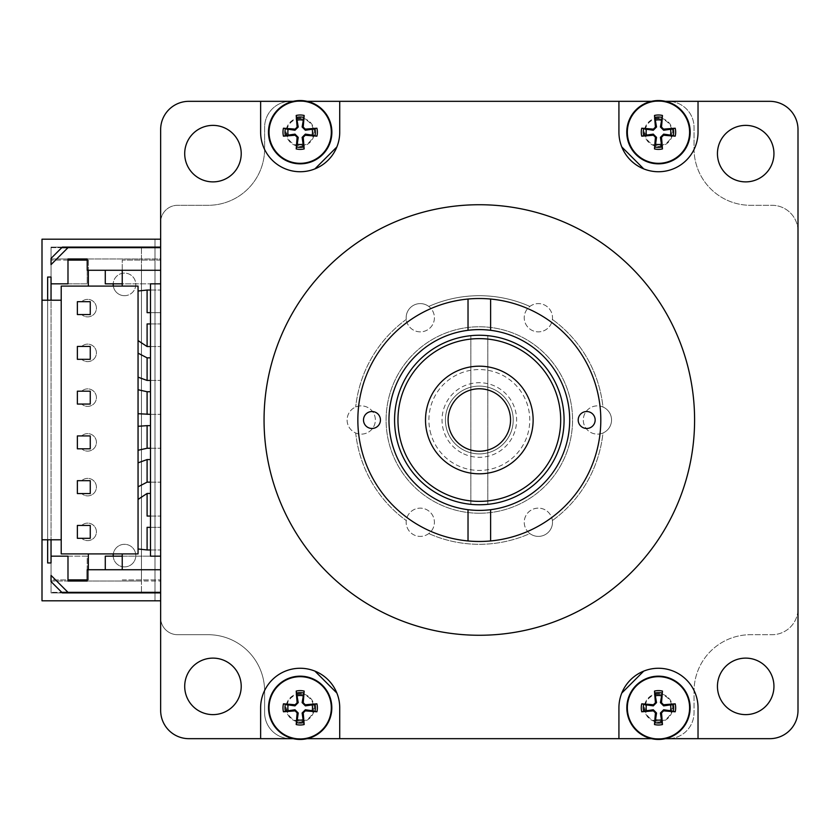 <?xml version="1.0" encoding="UTF-8"?>
<svg xmlns="http://www.w3.org/2000/svg" width="840" height="840" viewBox="0 0 840 840"><rect width="100%" height="100%" fill="white"/><g stroke="black" fill="none" stroke-linecap="round" stroke-linejoin="round"><path stroke-width="0.63" stroke-dasharray="4.2 3.15" d="M470.852 500.923L470.852 504.326A84.756 84.756 0 0 1 470.852 335.675L470.852 500.923A81.364 81.364 0 0 1 470.852 339.077M470.852 335.675L470.852 504.326A84.756 84.756 0 0 1 470.852 335.675M487.798 339.077L487.798 335.675A84.756 84.756 0 0 1 487.798 504.326L487.798 339.077A81.364 81.364 0 0 1 487.798 500.923M487.798 504.326L487.798 335.675A84.756 84.756 0 0 1 487.798 504.326M602.952 407.001A14.123 14.123 0 0 1 602.952 432.999A124.309 124.309 0 0 1 552.395 520.558A124.309 124.309 0 0 0 602.952 432.999A14.123 14.123 0 0 1 583.296 420A14.123 14.123 0 0 1 597.419 405.878A14.123 14.123 0 0 1 611.541 420A14.123 14.123 0 0 1 597.419 434.123A14.123 14.123 0 0 1 583.579 417.175A14.123 14.123 0 0 1 602.952 407.001A124.309 124.309 0 0 0 552.395 319.442A124.309 124.309 0 0 1 602.952 407.001M552.395 520.558A14.123 14.123 0 0 1 529.883 533.558A124.309 124.309 0 0 1 428.768 533.558A124.309 124.309 0 0 0 529.883 533.558A14.123 14.123 0 0 1 529.011 511.697A14.123 14.123 0 0 1 550.61 515.204A14.123 14.123 0 0 1 542.031 535.909A14.123 14.123 0 0 1 524.244 522.27A14.123 14.123 0 0 1 550.61 515.204A14.123 14.123 0 0 1 552.395 520.558M428.768 533.558A14.123 14.123 0 0 1 408.051 515.204A14.123 14.123 0 0 1 431.099 513.188A14.123 14.123 0 0 1 425.114 535.542A14.123 14.123 0 0 1 408.051 515.204A14.123 14.123 0 0 1 429.649 511.697A14.123 14.123 0 0 1 428.768 533.558M355.709 432.999A124.309 124.309 0 0 0 406.256 520.558A124.309 124.309 0 0 1 355.709 432.999A14.123 14.123 0 0 1 355.709 407.001A14.123 14.123 0 0 1 375.081 417.175A14.123 14.123 0 0 1 361.242 434.123A14.123 14.123 0 0 1 347.109 420A14.123 14.123 0 0 1 361.242 405.878A14.123 14.123 0 0 1 375.365 420A14.123 14.123 0 0 1 355.709 432.999M406.256 319.442A124.309 124.309 0 0 0 355.709 407.001A124.309 124.309 0 0 1 406.256 319.442A14.123 14.123 0 0 1 428.768 306.443A124.309 124.309 0 0 1 529.883 306.443A124.309 124.309 0 0 0 428.768 306.443A14.123 14.123 0 0 1 423.938 331.38A14.123 14.123 0 0 1 406.161 317.73A14.123 14.123 0 0 1 432.516 310.663A14.123 14.123 0 0 1 424.757 331.128A14.123 14.123 0 0 1 406.256 319.442M529.883 306.443A14.123 14.123 0 0 1 552.395 319.442A14.123 14.123 0 0 1 533.894 331.128A14.123 14.123 0 0 1 526.134 310.663A14.123 14.123 0 0 1 549.192 308.647A14.123 14.123 0 0 1 543.207 331.002A14.123 14.123 0 0 1 529.883 306.443M122.231 569.73L122.231 556.175L160.65 556.175L160.65 283.826L160.65 556.175L105.284 556.175L105.284 569.73L160.65 569.73L160.65 579.904L160.65 312.648L150.486 312.648M150.486 290.042L160.65 290.042L147.095 290.042L147.095 312.648L160.65 312.648L160.65 260.096L160.65 270.27L141.446 270.27L141.446 283.826L160.65 283.826L160.65 556.175L150.486 556.175L150.486 283.826L160.65 283.826L160.65 556.175M113.316 286.094A11.298 11.298 0 0 0 124.498 295.691A11.298 11.298 0 0 0 135.776 283.826A11.298 11.298 0 0 0 124.498 273.094A11.298 11.298 0 0 0 113.211 283.826L141.446 283.826L141.446 581.028L160.65 581.028L160.65 569.73L160.65 581.028L87.203 581.028L87.203 569.73L160.65 569.73L160.65 592.337L51.041 592.337L61.772 592.337L51.041 581.595L62.339 592.893L51.041 581.595L51.041 575.379L67.987 592.337M150.486 346.542L160.65 346.542L147.095 346.542L147.095 323.946L160.65 323.946L150.486 323.946M160.65 283.826L122.231 283.826L122.231 286.094L138.054 286.094L138.054 340.589L147.095 346.542M160.65 260.096L122.231 260.096L122.231 270.27L160.65 270.27L160.65 258.972L141.446 258.972L141.446 270.27L105.284 270.27L122.231 270.27L122.231 260.096L160.65 260.096M147.095 290.042L138.054 291.018M160.65 617.757L160.65 129.581A28.256 28.256 0 0 1 188.906 101.325L290.608 101.325A25.988 25.988 0 0 0 264.621 127.323L264.621 148.785A56.501 56.501 0 0 1 208.121 205.296L177.608 205.296A16.947 16.947 0 0 0 160.65 222.243A16.947 16.947 0 0 1 177.608 205.296L208.121 205.296A56.501 56.501 0 0 0 264.621 148.785L264.621 127.323A25.988 25.988 0 0 1 290.608 101.325L769.745 101.325A28.256 28.256 0 0 1 798 129.581L798 231.284A25.988 25.988 0 0 0 772.013 205.296L750.54 205.296A56.501 56.501 0 0 1 694.04 148.785L694.04 127.323A25.988 25.988 0 0 0 668.042 101.325L290.608 101.325L668.042 101.325A25.988 25.988 0 0 1 694.04 127.323L694.04 148.785A56.501 56.501 0 0 0 750.54 205.296L772.013 205.296A25.988 25.988 0 0 1 798 231.284L798 710.42A28.256 28.256 0 0 1 769.745 738.675L668.042 738.675A25.988 25.988 0 0 0 694.04 712.677L694.04 691.215A56.501 56.501 0 0 1 750.54 634.704L772.013 634.704A25.988 25.988 0 0 0 798 608.716A25.988 25.988 0 0 1 772.013 634.704L750.54 634.704A56.501 56.501 0 0 0 694.04 691.215L694.04 712.677A25.988 25.988 0 0 1 668.042 738.675L188.906 738.675A28.256 28.256 0 0 1 160.65 710.42L160.65 617.757A16.947 16.947 0 0 0 177.608 634.704L208.121 634.704A56.501 56.501 0 0 1 264.621 691.215L264.621 712.677A25.988 25.988 0 0 0 290.608 738.675A25.988 25.988 0 0 1 264.621 712.677L264.621 691.215A56.501 56.501 0 0 0 208.121 634.704L177.608 634.704A16.947 16.947 0 0 1 160.65 617.757M160.65 592.893L160.65 600.81L42 600.81L42 239.19L155.001 239.19L155.001 600.81L155.001 239.19L160.65 239.19L160.65 247.107L141.446 247.107L141.446 592.893L160.65 592.893L160.65 592.337M160.65 247.664L160.65 270.27L160.65 258.972L87.203 258.972L87.203 283.826L67.987 283.826L67.987 260.096L87.203 260.096L87.203 283.826L67.987 283.826L67.987 258.972L67.987 283.826L51.041 283.826L51.041 258.972L67.987 258.972L51.041 258.972L51.041 247.664L160.65 247.664L160.65 247.107M160.65 239.19L160.65 600.81M141.446 247.664L141.446 258.972L87.203 258.972L87.203 270.27L160.65 270.27M51.041 247.107L62.339 247.107L51.041 247.107L51.041 258.405L62.339 247.107L51.041 258.405L61.772 247.664L51.041 247.664L51.041 247.107M67.987 247.664L51.041 264.621L51.041 258.405L51.041 592.893L51.041 556.175L87.203 556.175L87.203 581.028L141.446 581.028L141.446 592.337M51.041 581.028L67.987 581.028L67.987 556.175L67.987 581.028L51.041 581.028M160.65 569.73L105.284 569.73M122.231 579.904L160.65 579.904L122.231 579.904M150.486 549.958L160.65 549.958L147.095 549.958L147.095 527.352L160.65 527.352L150.486 527.352M150.486 516.054L160.65 516.054L147.095 516.054L147.095 493.458L138.054 499.411L138.054 548.982L147.095 549.958M138.054 548.982L138.054 553.907L122.231 553.907L122.231 556.175M314.927 168.882L336.882 146.937A39.554 39.554 0 0 1 260.631 132.185L260.631 101.325M339.728 101.325L339.728 132.185A39.554 39.554 0 0 1 336.882 146.937M651.483 101.325L665.458 101.325A31.637 31.637 0 0 0 651.483 101.325M293.192 101.325L307.167 101.325A31.637 31.637 0 0 0 293.192 101.325M643.724 671.118L621.779 693.063A39.554 39.554 0 0 1 698.029 707.816L698.029 738.675M618.923 738.675L618.923 707.816A39.554 39.554 0 0 1 621.779 693.063M241.216 153.636A28.256 28.256 0 0 1 198.839 178.101A28.256 28.256 0 0 1 198.839 129.161A28.256 28.256 0 0 1 241.216 153.636M618.923 101.325L618.923 132.185A39.554 39.554 0 0 0 621.779 146.937L643.724 168.882A39.554 39.554 0 0 0 698.029 132.185L698.029 101.325M336.882 693.063L314.927 671.118A39.554 39.554 0 0 1 339.728 707.816L339.728 738.675M479.325 510.405A90.405 90.405 0 0 1 401.037 374.798A90.405 90.405 0 0 1 557.624 374.798A90.405 90.405 0 0 1 479.325 510.405M443.604 496.86A84.756 84.756 0 0 0 563.745 412.503A84.756 84.756 0 0 0 430.626 350.637A84.756 84.756 0 0 0 443.604 496.86M314.927 671.118A39.554 39.554 0 0 0 260.631 707.816L260.631 738.675M51.041 556.175L51.041 562.947L47.649 562.947L47.649 300.216L51.041 300.216L51.041 260.096L51.041 579.904L67.987 579.904L67.987 556.175L87.203 556.175L87.203 579.904L51.041 579.904L51.041 539.784L42 539.784L42 300.216L42 539.784M42 300.216L47.649 300.216L47.649 277.053L51.041 277.053L51.041 283.826M113.211 283.826L105.284 283.826L105.284 270.27M113.211 556.175A11.298 11.298 0 0 0 124.498 566.905A11.298 11.298 0 0 0 135.776 556.175A11.298 11.298 0 0 0 124.498 544.309A11.298 11.298 0 0 0 113.316 553.907M51.041 592.893L62.339 592.893L51.041 592.893M77.374 359.32L77.374 346.437L90.258 346.437L90.258 359.32L81.722 359.32A8.757 8.757 0 0 0 93.933 358.985A8.757 8.757 0 0 0 93.933 346.762A8.757 8.757 0 0 0 81.722 346.437A8.757 8.757 0 0 1 96.411 352.874A8.757 8.757 0 0 1 81.722 359.32L90.258 359.32L90.258 346.437L90.258 359.32L77.374 359.32L77.374 346.437L77.374 359.32M77.374 493.563L77.374 480.68L90.258 480.68L90.258 493.563L81.722 493.563A8.757 8.757 0 0 0 93.933 493.227A8.757 8.757 0 0 0 93.933 481.016A8.757 8.757 0 0 0 81.722 480.68A8.757 8.757 0 0 1 96.411 487.127A8.757 8.757 0 0 1 81.722 493.563L90.258 493.563L90.258 480.68L90.258 493.563L77.374 493.563L77.374 480.68L77.374 493.563M77.374 404.061L77.374 391.188L90.258 391.188L90.258 404.061L81.722 404.061A8.757 8.757 0 0 0 93.933 403.736A8.757 8.757 0 0 0 93.933 391.514A8.757 8.757 0 0 0 81.722 391.188A8.757 8.757 0 0 1 96.411 397.625A8.757 8.757 0 0 1 81.722 404.061L90.258 404.061L90.258 391.188L90.258 404.061L77.374 404.061L77.374 391.188L77.374 404.061M77.374 314.57L77.374 301.686L90.258 301.686L90.258 314.57L81.722 314.57A8.757 8.757 0 0 0 93.933 314.233A8.757 8.757 0 0 0 93.933 302.022A8.757 8.757 0 0 0 81.722 301.686A8.757 8.757 0 0 1 96.411 308.123A8.757 8.757 0 0 1 81.722 314.57L90.258 314.57L90.258 301.686L90.258 314.57L77.374 314.57L77.374 301.686L77.374 314.57M77.374 448.812L77.374 435.929L90.258 435.929L90.258 448.812L81.722 448.812A8.757 8.757 0 0 0 93.933 448.487A8.757 8.757 0 0 0 93.933 436.265A8.757 8.757 0 0 0 81.722 435.929A8.757 8.757 0 0 1 96.411 442.376A8.757 8.757 0 0 1 81.722 448.812L90.258 448.812L90.258 435.929L90.258 448.812L77.374 448.812L77.374 435.929L77.374 448.812M77.374 538.314L77.374 525.431L90.258 525.431L90.258 538.314L81.722 538.314A8.757 8.757 0 0 0 93.933 537.978A8.757 8.757 0 0 0 93.933 525.767A8.757 8.757 0 0 0 81.722 525.431A8.757 8.757 0 0 1 96.411 531.878A8.757 8.757 0 0 1 81.722 538.314L90.258 538.314L90.258 525.431L90.258 538.314L77.374 538.314L77.374 525.431L77.374 538.314M124.498 566.905A11.298 11.298 0 0 0 135.797 555.607A11.298 11.298 0 0 0 124.498 544.309A11.298 11.298 0 0 0 113.19 555.607A11.298 11.298 0 0 0 124.498 566.905M124.498 295.691A11.298 11.298 0 0 0 135.797 284.393A11.298 11.298 0 0 0 124.498 273.094A11.298 11.298 0 0 0 113.19 284.393A11.298 11.298 0 0 0 124.498 295.691M122.231 283.826L122.231 270.27M88.337 569.73L88.337 579.904L87.203 579.904L88.337 579.904L88.337 553.907L122.231 553.907L61.215 553.907L61.215 539.784L51.041 539.784M150.486 493.458L147.095 493.458M150.486 482.15L160.65 482.15L147.095 482.15L147.095 459.554L138.054 462.851L138.054 486.843L147.095 482.15M150.486 459.554L147.095 459.554M150.486 448.256L160.65 448.256L147.095 448.256L147.095 425.649L138.054 426.29L138.054 450.272L147.095 448.256M150.486 425.649L147.095 425.649M150.486 414.351L160.65 414.351L147.095 414.351L147.095 391.745L138.054 389.729L138.054 413.711L147.095 414.351M150.486 391.745L147.095 391.745M150.486 380.447L160.65 380.447L147.095 380.447L147.095 357.851L138.054 353.157L138.054 377.149L147.095 380.447M150.486 357.851L147.095 357.851M51.041 300.216L61.215 300.216L61.215 286.094L122.231 286.094L88.337 286.094L88.337 260.096L87.203 260.096L88.337 260.096L88.337 270.27M67.987 260.096L51.041 260.096L67.987 260.096M81.722 346.437L90.258 346.437L81.722 346.437M81.722 525.431L90.258 525.431L81.722 525.431M81.722 435.929L90.258 435.929L81.722 435.929M81.722 301.686L90.258 301.686L81.722 301.686M81.722 391.188L90.258 391.188L81.722 391.188M81.722 480.68L90.258 480.68L81.722 480.68M138.054 340.589L138.054 353.157M138.054 377.149L138.054 389.729M138.054 486.843L138.054 499.411M138.054 413.711L138.054 426.29M138.054 450.272L138.054 462.851M47.649 300.216L47.649 539.784M61.215 300.216L61.215 539.784M658.476 146.317A14.123 14.123 0 0 0 672.599 132.185A14.123 14.123 0 0 0 658.476 118.062A14.123 14.123 0 0 0 644.353 132.185A14.123 14.123 0 0 0 658.476 146.317M300.185 146.317A14.123 14.123 0 0 0 314.307 132.185A14.123 14.123 0 0 0 300.185 118.062A14.123 14.123 0 0 0 286.052 132.185A14.123 14.123 0 0 0 300.185 146.317M658.476 693.683A14.123 14.123 0 0 0 644.353 707.816A14.123 14.123 0 0 0 658.476 721.938A14.123 14.123 0 0 0 672.599 707.816A14.123 14.123 0 0 0 658.476 693.683A14.123 14.123 0 0 0 644.353 707.816A14.123 14.123 0 0 0 658.476 721.938A14.123 14.123 0 0 0 672.599 707.816A14.123 14.123 0 0 0 658.476 693.683M300.185 693.683A14.123 14.123 0 0 0 286.052 707.816A14.123 14.123 0 0 0 300.185 721.938A14.123 14.123 0 0 0 314.307 707.816A14.123 14.123 0 0 0 300.185 693.683A14.123 14.123 0 0 0 286.052 707.816A14.123 14.123 0 0 0 300.185 721.938A14.123 14.123 0 0 0 314.307 707.816A14.123 14.123 0 0 0 300.185 693.683M479.325 513.23A93.23 93.23 0 0 0 560.07 373.391A93.23 93.23 0 0 0 398.591 373.391A93.23 93.23 0 0 0 479.325 513.23A93.23 93.23 0 0 0 560.07 373.391A93.23 93.23 0 0 0 398.591 373.391A93.23 93.23 0 0 0 479.325 513.23M300.185 118.062A14.123 14.123 0 0 0 287.942 139.251A14.123 14.123 0 0 0 312.417 139.251A14.123 14.123 0 0 0 300.185 118.062M658.476 118.062A14.123 14.123 0 0 0 646.244 139.251A14.123 14.123 0 0 0 670.708 139.251A14.123 14.123 0 0 0 658.476 118.062M264.054 420A215.271 215.271 0 0 1 586.961 233.572A215.271 215.271 0 0 1 586.961 606.428A215.271 215.271 0 0 1 264.054 420M773.945 153.636A28.256 28.256 0 0 1 731.567 178.101A28.256 28.256 0 0 1 731.567 129.161A28.256 28.256 0 0 1 773.945 153.636M241.216 686.364A28.256 28.256 0 0 1 198.839 710.84A28.256 28.256 0 0 1 198.839 661.899A28.256 28.256 0 0 1 241.216 686.364M773.945 686.364A28.256 28.256 0 0 1 731.567 710.84A28.256 28.256 0 0 1 731.567 661.899A28.256 28.256 0 0 1 773.945 686.364M307.167 738.675L293.192 738.675A31.637 31.637 0 0 0 307.167 738.675M665.458 738.675L651.483 738.675A31.637 31.637 0 0 0 665.458 738.675M490.623 299.05A121.485 121.485 0 0 1 490.623 540.95A121.485 121.485 0 0 1 357.851 420A121.485 121.485 0 0 1 490.623 299.05L490.623 330.309M468.027 330.309L468.027 299.05M468.027 540.95L468.027 509.691M371.973 411.526A8.474 8.474 0 0 0 363.5 420A8.474 8.474 0 0 0 371.973 428.474A8.474 8.474 0 0 0 380.447 420A8.474 8.474 0 0 0 371.973 411.526M586.677 411.526A8.474 8.474 0 0 0 578.203 420A8.474 8.474 0 0 0 586.677 428.474A8.474 8.474 0 0 0 595.161 420A8.474 8.474 0 0 0 586.677 411.526M490.623 509.691L490.623 540.95M658.476 118.703A13.482 13.482 0 0 0 646.8 138.925A13.482 13.482 0 0 0 670.152 138.925A13.482 13.482 0 0 0 658.476 118.703M658.476 694.323A13.482 13.482 0 0 0 646.8 714.557A13.482 13.482 0 0 0 670.152 714.557A13.482 13.482 0 0 0 658.476 694.323M300.185 694.323A13.482 13.482 0 0 0 288.498 714.557A13.482 13.482 0 0 0 311.861 714.557A13.482 13.482 0 0 0 300.185 694.323M300.185 118.703A13.482 13.482 0 0 0 288.498 138.925A13.482 13.482 0 0 0 311.861 138.925A13.482 13.482 0 0 0 300.185 118.703M430.952 434.259A50.432 50.432 0 0 1 491.169 370.976A50.432 50.432 0 0 1 515.865 454.766A50.432 50.432 0 0 1 430.952 434.259M427.707 435.215A53.823 53.823 0 0 1 491.957 367.689A53.823 53.823 0 0 1 518.312 457.096A53.823 53.823 0 0 1 427.707 435.215M463.606 453.82A37.296 37.296 0 0 0 516.474 416.703A37.296 37.296 0 0 0 457.894 389.477A37.296 37.296 0 0 0 463.606 453.82M446.806 429.587A33.904 33.904 0 0 0 503.885 443.373A33.904 33.904 0 0 0 487.284 387.051A33.904 33.904 0 0 0 446.806 429.587A33.904 33.904 0 0 1 477.761 386.137A33.904 33.904 0 0 1 512.589 426.552A33.904 33.904 0 0 1 446.806 429.587"/><path stroke-width="1.26" d="M77.374 359.32L90.258 359.32L90.258 346.437L77.374 346.437L77.374 359.32M77.374 448.812L90.258 448.812L90.258 435.929L77.374 435.929L77.374 448.812M77.374 538.314L90.258 538.314L90.258 525.431L77.374 525.431L77.374 538.314M77.374 493.563L90.258 493.563L90.258 480.68L77.374 480.68L77.374 493.563M77.374 404.061L90.258 404.061L90.258 391.188L77.374 391.188L77.374 404.061M77.374 314.57L90.258 314.57L90.258 301.686L77.374 301.686L77.374 314.57M105.284 569.73L105.284 556.175L122.231 556.175M138.054 340.589L147.095 346.542L150.486 346.542M147.095 346.542L147.095 323.946L150.486 323.946M150.486 312.648L147.095 312.648L147.095 290.042L138.054 291.018M150.486 290.042L147.095 290.042M122.231 270.27L122.231 286.094M260.631 101.325L293.192 101.325A31.637 31.637 0 0 0 300.185 163.832A31.637 31.637 0 0 0 331.821 132.185A31.637 31.637 0 0 0 300.185 100.548A31.637 31.637 0 0 0 268.538 132.185A31.637 31.637 0 0 0 300.185 163.832A31.637 31.637 0 0 0 307.167 101.325L339.728 101.325L339.728 132.185A39.554 39.554 0 0 1 300.185 171.738A39.554 39.554 0 0 1 260.631 132.185L260.631 101.325L188.906 101.325A28.256 28.256 0 0 0 160.65 129.581L160.65 710.42A28.256 28.256 0 0 0 188.906 738.675L260.631 738.675L260.631 707.816A39.554 39.554 0 0 1 300.185 668.262A39.554 39.554 0 0 1 339.728 707.816L339.728 738.675L307.167 738.675A31.637 31.637 0 0 0 326.33 690.008A31.637 31.637 0 0 0 274.029 690.008A31.637 31.637 0 0 0 293.192 738.675L260.631 738.675M51.041 300.216L51.041 283.826L67.987 283.826L67.987 258.972L67.987 260.096L87.203 260.096L87.203 258.972L67.987 258.972L87.203 258.972L87.203 270.27L160.65 270.27M141.446 247.664L141.446 247.107L62.339 247.107L160.65 247.107M160.65 239.19L42 239.19L42 600.81L160.65 600.81M141.446 592.337L141.446 592.893L62.339 592.893L51.041 581.595L51.041 575.379L67.987 592.337L160.65 592.337M160.65 556.175L150.486 556.175L150.486 283.826L160.65 283.826M160.65 592.893L62.339 592.893L61.772 592.337L67.987 592.337M47.649 539.784L47.649 562.947L51.041 562.947L51.041 556.175L67.987 556.175L67.987 581.028L87.203 581.028L87.203 569.73L160.65 569.73M67.987 581.028L87.203 581.028L87.203 579.904L67.987 579.904L67.987 581.028M122.231 553.907L122.231 569.73M618.923 101.325L651.483 101.325A31.637 31.637 0 0 0 658.476 163.832A31.637 31.637 0 0 0 690.113 132.185A31.637 31.637 0 0 0 658.476 100.548A31.637 31.637 0 0 0 626.829 132.185A31.637 31.637 0 0 0 658.476 163.832A31.637 31.637 0 0 0 665.458 101.325L698.029 101.325L698.029 132.185A39.554 39.554 0 0 1 658.476 171.738A39.554 39.554 0 0 1 618.923 132.185L618.923 101.325L339.728 101.325M698.029 738.675L665.458 738.675A31.637 31.637 0 0 0 684.631 690.008A31.637 31.637 0 0 0 632.321 690.008A31.637 31.637 0 0 0 651.483 738.675L618.923 738.675L618.923 707.816A39.554 39.554 0 0 1 658.476 668.262A39.554 39.554 0 0 1 698.029 707.816L698.029 738.675L769.745 738.675A28.256 28.256 0 0 0 798 710.42L798 129.581A28.256 28.256 0 0 0 769.745 101.325L698.029 101.325M621.779 693.063L643.724 671.118M643.724 168.882L621.779 146.937A39.554 39.554 0 0 0 643.724 168.882M314.927 671.118L336.882 693.063M336.882 146.937L314.927 168.882M67.987 247.664L61.772 247.664L51.041 258.405L51.041 264.621L67.987 247.664L160.65 247.664M51.041 283.826L51.041 277.053L47.649 277.053L47.649 300.216M122.231 283.826L105.284 283.826L105.284 270.27M113.316 553.907A11.298 11.298 0 0 0 113.211 556.175M113.211 283.826A11.298 11.298 0 0 0 113.316 286.094M88.337 569.73L88.337 553.907M138.054 548.982L147.095 549.958L147.095 527.352L150.486 527.352M150.486 516.054L147.095 516.054L147.095 493.458L138.054 499.411M150.486 493.458L147.095 493.458M138.054 486.843L147.095 482.15L150.486 482.15M147.095 482.15L147.095 459.554L138.054 462.851M150.486 459.554L147.095 459.554M138.054 450.272L147.095 448.256L150.486 448.256M147.095 448.256L147.095 425.649L138.054 426.29M150.486 425.649L147.095 425.649M138.054 413.711L150.486 414.351M147.095 414.351L147.095 391.745L138.054 389.729M150.486 391.745L147.095 391.745M138.054 377.149L147.095 380.447L150.486 380.447M147.095 380.447L147.095 357.851L138.054 353.157M150.486 357.851L147.095 357.851M147.095 549.958L150.486 549.958M88.337 286.094L88.337 270.27M51.041 556.175L51.041 539.784M61.215 539.784L61.215 553.907L138.054 553.907L138.054 286.094L61.215 286.094L61.215 539.784L42 539.784M61.215 300.216L42 300.216M264.054 420A215.271 215.271 0 0 0 586.961 606.428A215.271 215.271 0 0 0 586.961 233.572A215.271 215.271 0 0 0 264.054 420M357.851 420A121.485 121.485 0 0 1 479.325 298.515A121.485 121.485 0 0 1 600.81 420A121.485 121.485 0 0 1 479.325 541.475A121.485 121.485 0 0 1 357.851 420M773.945 153.636A28.256 28.256 0 0 1 745.689 181.881A28.256 28.256 0 0 1 717.444 153.636A28.256 28.256 0 0 1 745.689 125.38A28.256 28.256 0 0 1 773.945 153.636M241.216 153.636A28.256 28.256 0 0 1 212.961 181.881A28.256 28.256 0 0 1 184.706 153.636A28.256 28.256 0 0 1 212.961 125.38A28.256 28.256 0 0 1 241.216 153.636M241.216 686.364A28.256 28.256 0 0 1 212.961 714.62A28.256 28.256 0 0 1 184.706 686.364A28.256 28.256 0 0 1 212.961 658.119A28.256 28.256 0 0 1 241.216 686.364M773.945 686.364A28.256 28.256 0 0 1 745.689 714.62A28.256 28.256 0 0 1 717.444 686.364A28.256 28.256 0 0 1 745.689 658.119A28.256 28.256 0 0 1 773.945 686.364M339.728 738.675L618.923 738.675M468.027 540.95L468.027 509.691A90.405 90.405 0 0 0 490.623 509.691L490.623 540.95M468.027 509.691A90.405 90.405 0 0 1 468.027 330.309L468.027 299.05M490.623 299.05L490.623 330.309A90.405 90.405 0 0 0 468.027 330.309M490.623 330.309A90.405 90.405 0 0 1 490.623 509.691M371.973 428.474A8.474 8.474 0 0 1 363.5 420A8.474 8.474 0 0 1 371.973 411.526A8.474 8.474 0 0 1 380.447 420A8.474 8.474 0 0 1 371.973 428.474M586.677 411.526A8.474 8.474 0 0 1 595.161 420A8.474 8.474 0 0 1 586.677 428.474A8.474 8.474 0 0 1 578.203 420A8.474 8.474 0 0 1 586.677 411.526M662.456 148.922L661.405 144.165A12.327 12.327 0 0 1 655.547 144.165L654.497 148.922A17.199 17.199 0 0 0 662.456 148.922A56.448 4.925 -95.6 0 0 661.51 137.267L663.558 135.23A56.448 4.925 5.6 0 0 675.202 136.164L670.457 135.114A12.327 12.327 0 0 0 670.457 129.255L663.663 130.242L660.419 126.998L662.456 115.458A17.199 17.199 0 0 0 654.497 115.458A56.448 4.925 84.4 0 0 655.442 127.103L653.394 129.15A56.448 4.925 -174.4 0 0 641.739 128.215L646.496 129.255A12.327 12.327 0 0 0 646.496 135.114L653.289 134.127L656.534 137.382L655.547 144.165M654.497 115.458L656.534 126.998L653.289 130.242L646.496 129.255M655.547 120.204A12.327 12.327 0 0 1 661.405 120.204M661.405 144.165L660.419 137.382L663.663 134.127L670.457 135.114M670.457 129.255L675.202 128.215A56.448 4.925 174.4 0 0 663.558 129.15L661.51 127.103A56.448 4.925 -84.4 0 0 662.456 115.458M646.496 135.114L641.739 136.164A56.448 4.925 -5.6 0 0 653.394 135.23L655.442 137.267A56.448 4.925 95.6 0 0 654.497 148.922M658.476 101.052A31.133 31.133 0 0 1 689.609 132.185A31.133 31.133 0 0 1 658.476 163.317A31.133 31.133 0 0 1 627.344 132.185A31.133 31.133 0 0 1 658.476 101.052M675.202 136.164A17.199 17.199 0 0 0 675.202 128.215M641.739 128.215A17.199 17.199 0 0 0 641.739 136.164M662.456 724.542L661.405 719.796A12.327 12.327 0 0 1 655.547 719.796L654.497 724.542A17.199 17.199 0 0 0 662.456 724.542A56.448 4.925 -95.6 0 0 661.51 712.898L663.558 710.85A56.448 4.925 5.6 0 0 675.202 711.784L670.457 710.745A12.327 12.327 0 0 0 670.457 704.886L663.663 705.873L660.419 702.618L662.456 691.078A17.199 17.199 0 0 0 654.497 691.078A56.448 4.925 84.4 0 0 655.442 702.734L653.394 704.771A56.448 4.925 -174.4 0 0 641.739 703.836L646.496 704.886A12.327 12.327 0 0 0 646.496 710.745L653.289 709.758L656.534 713.002L655.547 719.796M654.497 691.078L656.534 702.618L653.289 705.873L646.496 704.886M655.547 695.835A12.327 12.327 0 0 1 661.405 695.835M661.405 719.796L660.419 713.002L663.663 709.758L670.457 710.745M670.457 704.886L675.202 703.836A56.448 4.925 174.4 0 0 663.558 704.771L661.51 702.734A56.448 4.925 -84.4 0 0 662.456 691.078M646.496 710.745L641.739 711.784A56.448 4.925 -5.6 0 0 653.394 710.85L655.442 712.898A56.448 4.925 95.6 0 0 654.497 724.542M658.476 676.683A31.133 31.133 0 0 1 689.609 707.816A31.133 31.133 0 0 1 658.476 738.948A31.133 31.133 0 0 1 627.344 707.816A31.133 31.133 0 0 1 658.476 676.683M675.202 711.784A17.199 17.199 0 0 0 675.202 703.836M641.739 703.836A17.199 17.199 0 0 0 641.739 711.784M304.154 724.542L303.114 719.796A12.327 12.327 0 0 1 297.255 719.796L296.205 724.542A17.199 17.199 0 0 0 304.154 724.542A56.448 4.925 -95.6 0 0 303.219 712.898L305.267 710.85A56.448 4.925 5.6 0 0 316.911 711.784L312.155 710.745A12.327 12.327 0 0 0 312.155 704.886L305.371 705.873L302.127 702.618L304.154 691.078A17.199 17.199 0 0 0 296.205 691.078A56.448 4.925 84.4 0 0 297.139 702.734L295.092 704.771A56.448 4.925 -174.4 0 0 283.447 703.836L288.204 704.886A12.327 12.327 0 0 0 288.204 710.745L294.987 709.758L298.231 713.002L297.255 719.796M296.205 691.078L298.231 702.618L294.987 705.873L288.204 704.886M297.255 695.835A12.327 12.327 0 0 1 303.114 695.835M303.114 719.796L302.127 713.002L305.371 709.758L312.155 710.745M312.155 704.886L316.911 703.836A56.448 4.925 174.4 0 0 305.267 704.771L303.219 702.734A56.448 4.925 -84.4 0 0 304.154 691.078M288.204 710.745L283.447 711.784A56.448 4.925 -5.6 0 0 295.092 710.85L297.139 712.898A56.448 4.925 95.6 0 0 296.205 724.542M300.185 676.683A31.133 31.133 0 0 1 331.317 707.816A31.133 31.133 0 0 1 300.185 738.948A31.133 31.133 0 0 1 269.042 707.816A31.133 31.133 0 0 1 300.185 676.683M316.911 711.784A17.199 17.199 0 0 0 316.911 703.836M283.447 703.836A17.199 17.199 0 0 0 283.447 711.784M304.154 148.922L303.114 144.165A12.327 12.327 0 0 1 297.255 144.165L296.205 148.922A17.199 17.199 0 0 0 304.154 148.922A56.448 4.925 -95.6 0 0 303.219 137.267L305.267 135.23A56.448 4.925 5.6 0 0 316.911 136.164L312.155 135.114A12.327 12.327 0 0 0 312.155 129.255L305.371 130.242L302.127 126.998L304.154 115.458A17.199 17.199 0 0 0 296.205 115.458A56.448 4.925 84.4 0 0 297.139 127.103L295.092 129.15A56.448 4.925 -174.4 0 0 283.447 128.215L288.204 129.255A12.327 12.327 0 0 0 288.204 135.114L294.987 134.127L298.231 137.382L297.255 144.165M296.205 115.458L298.231 126.998L294.987 130.242L288.204 129.255M297.255 120.204A12.327 12.327 0 0 1 303.114 120.204M303.114 144.165L302.127 137.382L305.371 134.127L312.155 135.114M312.155 129.255L316.911 128.215A56.448 4.925 174.4 0 0 305.267 129.15L303.219 127.103A56.448 4.925 -84.4 0 0 304.154 115.458M288.204 135.114L283.447 136.164A56.448 4.925 -5.6 0 0 295.092 135.23L297.139 137.267A56.448 4.925 95.6 0 0 296.205 148.922M300.185 101.052A31.133 31.133 0 0 1 331.317 132.185A31.133 31.133 0 0 1 300.185 163.317A31.133 31.133 0 0 1 269.042 132.185A31.133 31.133 0 0 1 300.185 101.052M316.911 136.164A17.199 17.199 0 0 0 316.911 128.215M283.447 128.215A17.199 17.199 0 0 0 283.447 136.164M445.032 493.784A81.364 81.364 0 0 1 432.569 353.409A81.364 81.364 0 0 1 560.375 412.808A81.364 81.364 0 0 1 445.032 493.784M443.604 496.86A84.756 84.756 0 0 0 563.745 412.503A84.756 84.756 0 0 0 430.626 350.637A84.756 84.756 0 0 0 443.604 496.86M449.379 428.831A31.217 31.217 0 0 1 486.654 389.655A31.217 31.217 0 0 1 501.942 441.515A31.217 31.217 0 0 1 449.379 428.831M427.707 435.215A53.823 53.823 0 0 0 518.312 457.096A53.823 53.823 0 0 0 491.957 367.689A53.823 53.823 0 0 0 427.707 435.215M661.51 127.103L660.419 126.998M663.558 129.15L663.663 130.242M655.442 137.267L656.534 137.382M663.558 135.23L663.663 134.127M661.51 137.267L660.419 137.382M653.394 135.23L653.289 134.127M653.394 129.15L653.289 130.242M655.442 127.103L656.534 126.998M673.207 128.478A15.194 15.194 0 0 1 673.207 135.891M662.183 146.916A15.194 15.194 0 0 1 654.77 146.916M643.745 135.891A15.194 15.194 0 0 1 643.745 128.478M654.77 117.453A15.194 15.194 0 0 1 662.183 117.453M661.51 702.734L660.419 702.618M663.558 704.771L663.663 705.873M655.442 712.898L656.534 713.002M663.558 710.85L663.663 709.758M661.51 712.898L660.419 713.002M653.394 710.85L653.289 709.758M653.394 704.771L653.289 705.873M655.442 702.734L656.534 702.618M658.476 676.169A31.637 31.637 0 0 0 626.829 707.816A31.637 31.637 0 0 0 658.476 739.452A31.637 31.637 0 0 0 690.113 707.816A31.637 31.637 0 0 0 658.476 676.169M673.207 704.109A15.194 15.194 0 0 1 673.207 711.522M662.183 722.547A15.194 15.194 0 0 1 654.77 722.547M643.745 711.522A15.194 15.194 0 0 1 643.745 704.109M654.77 693.084A15.194 15.194 0 0 1 662.183 693.084M303.219 702.734L302.127 702.618M305.267 704.771L305.371 705.873M297.139 712.898L298.231 713.002M305.267 710.85L305.371 709.758M303.219 712.898L302.127 713.002M295.092 710.85L294.987 709.758M295.092 704.771L294.987 705.873M297.139 702.734L298.231 702.618M300.185 676.169A31.637 31.637 0 0 0 268.538 707.816A31.637 31.637 0 0 0 300.185 739.452A31.637 31.637 0 0 0 331.821 707.816A31.637 31.637 0 0 0 300.185 676.169M314.916 704.109A15.194 15.194 0 0 1 314.916 711.522M303.881 722.547A15.194 15.194 0 0 1 296.478 722.547M285.443 711.522A15.194 15.194 0 0 1 285.443 704.109M296.478 693.084A15.194 15.194 0 0 1 303.881 693.084M303.219 127.103L302.127 126.998M305.267 129.15L305.371 130.242M297.139 137.267L298.231 137.382M305.267 135.23L305.371 134.127M303.219 137.267L302.127 137.382M295.092 135.23L294.987 134.127M295.092 129.15L294.987 130.242M297.139 127.103L298.231 126.998M314.916 128.478A15.194 15.194 0 0 1 314.916 135.891M303.881 146.916A15.194 15.194 0 0 1 296.478 146.916M285.443 135.891A15.194 15.194 0 0 1 285.443 128.478M296.478 117.453A15.194 15.194 0 0 1 303.881 117.453"/></g></svg>
